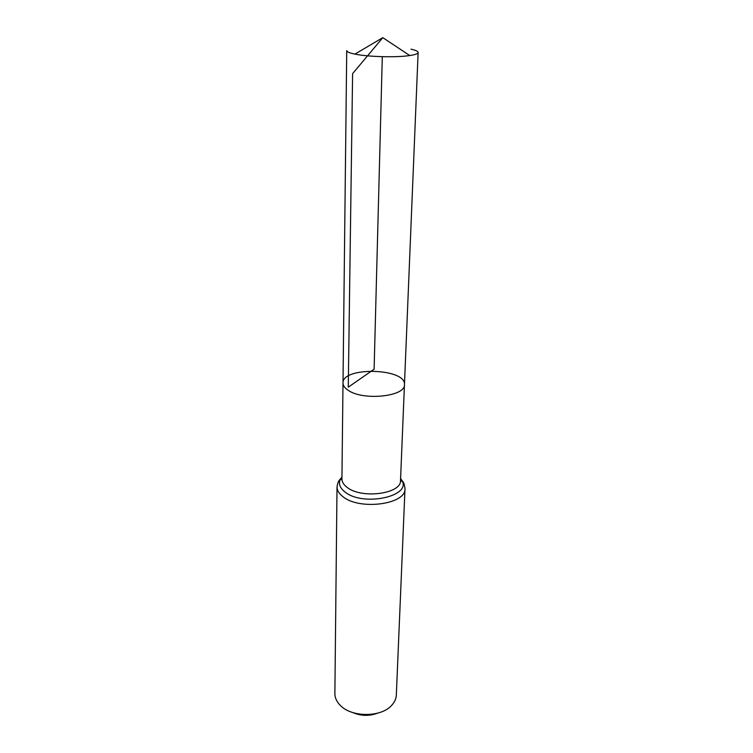 <?xml version="1.0" encoding="UTF-8"?>
<svg xmlns="http://www.w3.org/2000/svg" width="753" height="753" viewBox="0 0 753 753"><rect width="100%" height="100%" fill="white"/><g stroke="black" fill="none" stroke-linecap="round" stroke-linejoin="round"><path stroke-width="1.13" d="M341.947 476.922L340.893 478.786C341.034 479.689 341.382 479.746 341.928 478.946L343.001 383.013C343.01 385.611 344.752 388.049 348.225 390.327C363.21 401.029 405.669 396.52 404.455 384.623C406.234 368.113 342.097 366.438 343.001 383.013C343.01 385.611 344.752 388.049 348.225 390.327C363.21 401.029 405.669 396.52 404.455 384.623L418.122 52.475C418.075 51.317 415.694 50.216 411.006 49.18M352.799 712.573C360.922 716.028 369.13 716.244 377.432 713.223M405.001 488.631C406.244 504.454 359.162 510.675 342.709 496.481C338.916 493.488 337.015 490.278 337.015 486.843L334.878 693.466C334.859 697.062 336.158 700.459 338.765 703.688L339.979 705.043C351.18 717.6 381.517 717.6 391.908 705.081C394.676 701.994 396.153 698.662 396.323 695.075L405.001 488.631C404.135 481.374 402.526 481.769 401.49 479.783L400.587 478.456M343.001 383.013L346.728 50.602C346.757 51.656 348.808 52.672 352.875 53.661L354.936 54.112C368.057 56.889 396.502 57.633 409.754 55.543C415.214 54.724 418.009 53.698 418.122 52.475M382.298 56.682L374.109 369.196L348.272 387.174L352.602 73.653L382.797 37.65L354.936 54.112M341.928 478.946C341.928 481.882 343.584 484.631 346.888 487.191C361.129 499.22 401.565 493.94 400.511 480.48L404.455 384.623M402.309 481.572L400.54 479.746M341.937 478.211L340.074 479.943M337.015 486.843C338.257 479.652 339.838 480.132 340.987 478.193C338.106 482.899 339.377 487.445 344.799 491.841C363.031 507.258 413.209 496.067 401.49 479.783L401.547 480.376C401.358 481.271 401.01 481.308 400.511 480.48M382.797 37.65L409.754 55.543"/></g></svg>
